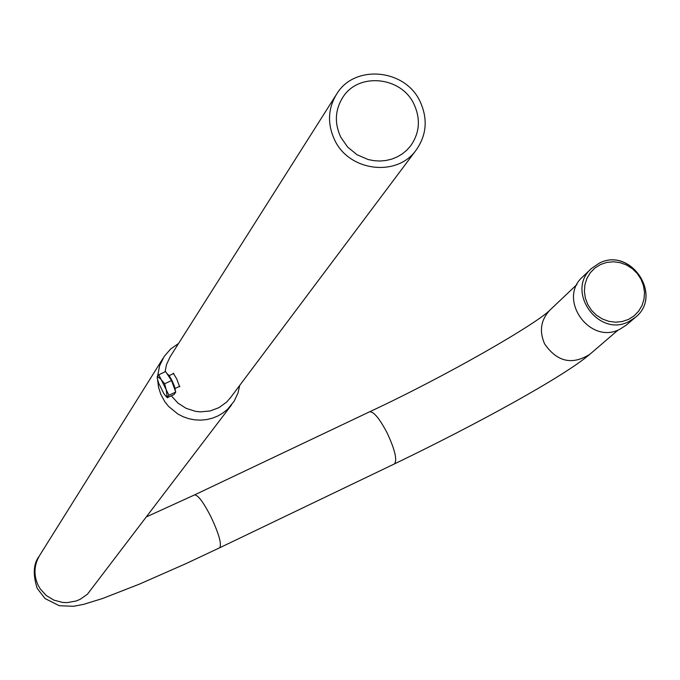 <?xml version="1.0" encoding="UTF-8"?>
<svg xmlns="http://www.w3.org/2000/svg" width="680" height="680" viewBox="0 0 680 680"><rect width="100%" height="100%" fill="white"/><g stroke="black" fill="none" stroke-linecap="round" stroke-linejoin="round"><path stroke-width="1.02" d="M173.009 373.83L173.281 373.218L176.724 378.904L179.639 386.809L178.874 386.682M340.765 137.173L347.642 147.067L357.034 154.734L368.135 159.519L374.043 160.701L380.018 161.032L385.934 160.506L391.663 159.145L397.094 156.961L402.109 154.02L406.589 150.374L410.457 146.098C419.671 133.11 420.835 119.11 413.958 104.116C401.268 76.474 358.555 72.173 342.95 97.138C335.002 109.744 334.271 123.097 340.765 137.173M420.019 101.379C405.178 69.054 355.164 64.124 337.059 93.423C327.896 108.103 327.089 123.607 334.628 139.944C348.976 171.215 396.525 177.302 415.803 150.543C426.675 135.354 428.085 118.966 420.019 101.379M335.725 95.531L170.102 356.822L166.498 364.625L165.019 371.875M178.611 343.434L170.578 349.061L164.186 356.464L159.63 365.763L157.641 375.964M157.581 379.644L158.499 387.09L160.778 394.289L164.849 401.744L168.589 406.436L177.88 414.026L183.234 416.772L188.912 418.727L194.803 419.857L200.77 420.147L206.694 419.577L212.457 418.166L217.923 415.939L222.989 412.955L227.553 409.275L234.15 401.2L238.017 392.878L239.708 385.399M171.334 395.82L177.913 403.07L186.167 408.365L195.492 411.332L200.353 411.868L210.01 411L219.028 407.618L226.746 401.974L230.8 397.281M599.301 263.16C630.556 246.704 663.289 295.681 635.426 317.313L626.476 324.964L620.015 329.171C589.781 345.508 556.886 298.792 582.938 276.59L591.472 268.481L599.199 263.211M168.912 395.258L167.518 396.754L165.478 395.794L163.769 393.49L158.729 383.282L157.386 378.76L157.403 376.295L158.78 374.765L165.631 371.586L171.513 380.57L175.755 392.062L168.912 395.258L166.209 389.784L164.654 383.758L161.135 379.525L158.78 374.765M166.744 373.295L169.116 375.581L172.236 380.987L174.734 387.124L175.491 391.34M157.182 377.289L157.403 376.295L161.135 379.525L166.209 389.784L167.28 397.715L174.106 394.527L175.755 392.062M171.513 380.57L164.654 383.758M167.28 397.715L165.699 396.032M163.013 358.343L40.044 554.803C34.034 564.519 33.371 574.625 38.055 585.115L40.298 588.99L46.35 595.578L54.043 600.193L62.722 602.446L67.209 602.616L76.016 601.035L80.147 599.318L87.431 594.218L231.506 404.974M37.281 588.489L45.101 598.587L59.33 605.718L73.457 606.296L83.802 604.308L102.561 598.502L139.553 584.069L185.725 563.737L219.649 547.799C221.909 544.374 219.011 534.055 210.962 516.834C203.405 502.146 197.922 494.844 194.531 494.921L369.563 411.817C447.372 375.496 537.208 323.501 550.018 310.012L577.023 284.41M219.649 547.799L394.4 463.93C397.443 460.164 394.995 449.786 387.065 432.803C379.466 418.396 373.635 411.4 369.563 411.817M394.4 463.93C477.096 424.091 563.669 376.703 589.849 354.288C572.169 365.339 557.107 361.896 544.646 343.961C539.027 331.1 540.812 319.787 550.018 310.012M628.49 319.413L634.058 315.894L638.639 311.185L642.005 305.515L643.994 299.166L644.504 292.468L643.51 285.745L641.062 279.335L637.288 273.555L632.375 268.702L626.569 265.013L620.16 262.667L613.453 261.783L606.798 262.412L600.525 264.52L594.949 268.005L590.342 272.688L586.942 278.35L584.928 284.699L584.392 291.414L585.369 298.163L587.809 304.606L591.591 310.411L596.53 315.291L602.369 318.988L608.812 321.334L615.536 322.201L622.208 321.547L628.49 319.413M635.426 317.313L628.906 321.547C598.409 338.019 565.199 290.87 591.472 268.481L599.241 263.185C630.59 246.559 663.408 295.511 635.426 317.313M170.884 378.394L174.106 385.322M589.849 354.288L618.171 329.97M37.188 588.293C32.767 574.456 33.396 563.805 39.083 556.342M146.719 516.74L194.531 494.921M415.803 150.543L229.942 398.429M342.95 97.138L341.819 98.906M169.142 375.624L173.799 373.464M175.117 388.433L179.869 386.214M165.554 395.879L165.945 396.312M157.275 378.072L157.148 377.171"/></g></svg>
